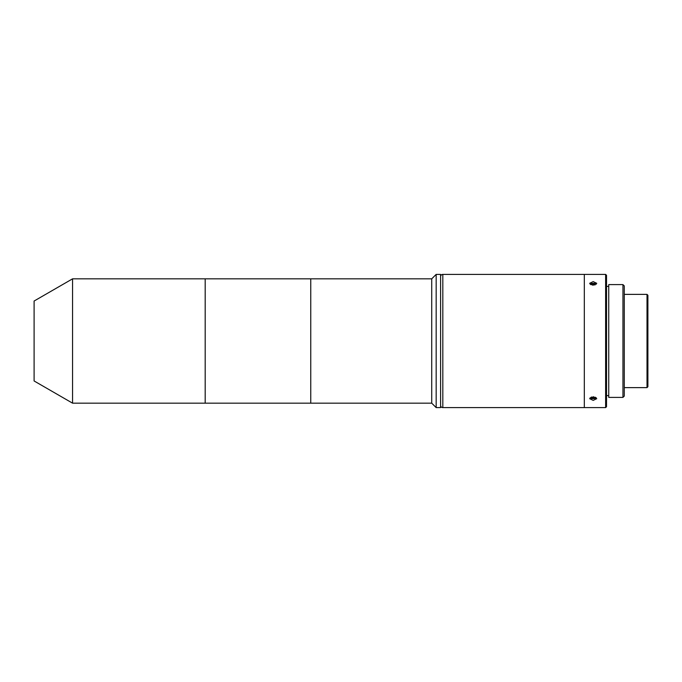 <?xml version="1.0" encoding="UTF-8"?>
<svg xmlns="http://www.w3.org/2000/svg" width="682" height="682" viewBox="0 0 682 682"><rect width="100%" height="100%" fill="white"/><g stroke="black" fill="none" stroke-linecap="round" stroke-linejoin="round"><path stroke-width="1.02" d="M72.556 278.836L34.1 301.035L34.1 380.965L72.556 403.164L205.188 403.164L205.188 278.836L205.188 403.164L310.762 403.164L310.762 278.836L72.556 278.836L72.556 403.164M624.439 387.623L647.013 387.623L647.013 294.377L624.439 294.377M647.013 294.377L647.9 295.263L647.9 386.737L647.013 387.623M624.277 290.66L624.277 391.34M440.606 276.619A2.217 2.217 0 0 1 442.823 274.394L442.823 407.606A2.217 2.217 0 0 1 440.606 405.381L440.606 276.619M605.625 407.606L605.625 274.394L606.52 275.281L606.52 406.719L605.625 407.606L442.823 407.606M605.625 274.394L584.312 274.394L584.312 407.606L584.312 274.394L442.823 274.394M593.195 396.822L589.64 398.68L593.195 400.377L596.75 398.68L593.195 396.822M608.736 395.62L606.52 395.62M608.736 286.38L606.52 286.38M593.195 281.623L589.64 283.32L593.195 285.178L596.75 283.32L593.195 281.623M624.277 396.063L622.947 397.393L608.736 397.393L608.736 284.607L622.947 284.607L624.277 285.937L624.277 396.063M622.947 397.393L622.947 284.607M595.164 284.854L594.73 284.198L594.73 284.982M592.479 285.136L592.479 283.968L594.73 284.198M591.021 284.778L592.479 283.968M596.239 284.258A3.436 1.722 0 0 0 590.638 283.917A3.436 1.722 0 0 0 590.152 284.258M591.226 397.146L591.652 397.802L591.652 397.018M593.911 396.864L593.911 398.032L595.369 397.222M590.16 397.742A3.436 1.722 180 0 0 595.753 398.083A3.436 1.722 180 0 0 596.239 397.742M593.911 398.032L591.652 397.802M431.723 403.164L431.723 278.836L436.165 274.394L436.165 407.606L431.723 403.164L310.762 403.164L310.762 278.836L431.723 278.836M436.165 407.606L440.606 407.606L440.606 274.394L436.165 274.394"/></g></svg>
